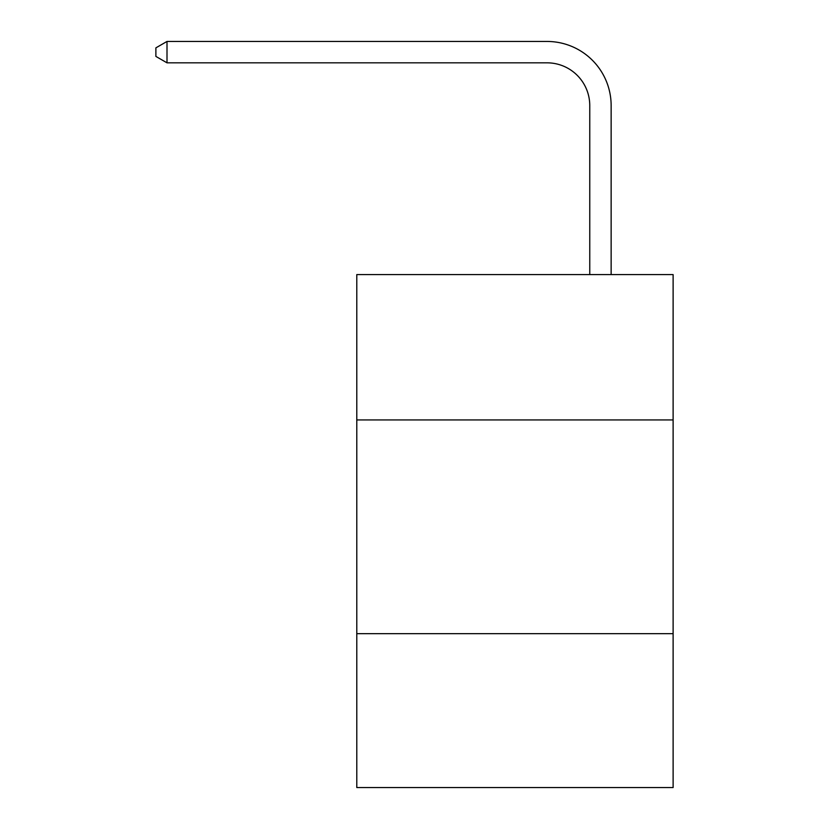 <?xml version="1.0" encoding="UTF-8"?>
<svg xmlns="http://www.w3.org/2000/svg" width="829" height="829" viewBox="0 0 829 829"><rect width="100%" height="100%" fill="white"/><g stroke="black" fill="none" stroke-linecap="round" stroke-linejoin="round"><path stroke-width="1.24" d="M673.117 419.93L673.117 274.586L356.791 274.586L356.791 419.93L673.117 419.93L673.117 787.55L356.791 787.55L356.791 419.93M673.117 633.667L356.791 633.667M589.761 274.586L589.761 105.573A42.745 42.745 0 0 0 547.016 62.828L167.002 62.828L155.883 56.413L155.883 47.864L167.002 41.45L547.016 41.45A64.123 64.123 0 0 1 611.139 105.573L611.139 274.586M589.761 105.573A42.745 42.745 0 0 0 547.016 62.828A42.745 42.745 0 0 1 589.761 105.573A42.745 42.745 0 0 0 547.016 62.828A42.745 42.745 0 0 1 589.761 105.573A42.745 42.745 0 0 0 547.016 62.828M167.002 62.828L167.002 41.45L547.016 41.45"/></g></svg>
